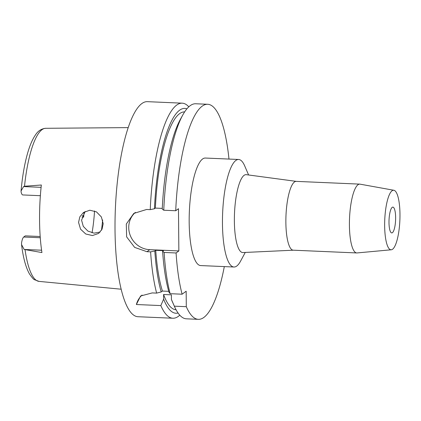 <?xml version="1.0" encoding="UTF-8"?>
<svg xmlns="http://www.w3.org/2000/svg" width="421" height="421" viewBox="0 0 421 421"><rect width="100%" height="100%" fill="white"/><g stroke="black" fill="none" stroke-linecap="round" stroke-linejoin="round"><path stroke-width="0.63" d="M40.184 236.507L25.286 235.86L23.718 237.023A10.504 2.668 92.5 0 0 21.55 243.006L21.539 244.548L24.134 249.453L41.932 252.563A77.496 19.666 92.5 0 1 41.342 185.008L24.507 186.245L23.581 186.577L21.05 191.008L21.108 192.029A10.504 2.668 92.5 0 0 22.802 194.944L40.358 195.702M78.559 222.42L80.564 229.177L85.758 234.002L92.452 235.56L98.619 233.418L102.029 229.224L103.187 223.751L101.377 216.957L96.456 211.868L89.81 210.216L83.463 212.5L79.832 216.841L78.559 222.42M83.995 212.779A57.046 14.477 -87.5 0 1 83.642 217.131L81.953 217.057M92.057 232.829A57.046 14.477 92.5 0 0 94.536 210.953M102.635 219.972A67.807 17.208 -87.5 0 1 101.477 230.261M100.151 232.039L94.078 233.139L87.9 231.103L83.29 226.382L81.574 220.194L85.095 211.489M392.425 232.681A12.914 3.279 92.5 0 0 395.624 218.852A12.914 3.279 92.5 0 0 392.872 207.111A12.914 3.279 92.5 0 0 392.204 207.343A12.914 3.279 92.5 0 0 388.999 221.172A12.914 3.279 92.5 0 0 391.751 232.913A12.914 3.279 92.5 0 0 392.425 232.681M392.056 190.776A29.802 7.562 -87.5 0 1 393.861 190.266A29.802 7.562 -87.5 0 1 399.95 217.841A29.802 7.562 -87.5 0 1 392.567 249.248A29.802 7.562 -87.5 0 1 391.283 249.779A29.802 7.562 -87.5 0 1 384.657 223.209A29.802 7.562 -87.5 0 1 392.056 190.776M391.283 249.779L357.082 252.937A34.443 8.741 -87.5 0 1 356.776 252.947A34.443 8.741 -87.5 0 1 349.43 221.635A34.443 8.741 -87.5 0 1 357.976 184.756A34.443 8.741 -87.5 0 1 359.76 184.124A34.443 8.741 -87.5 0 1 360.06 184.161L393.861 190.266M359.76 184.124L296.216 181.372A34.443 8.741 92.5 0 0 294.432 181.998A34.443 8.741 92.5 0 0 285.885 218.883A34.443 8.741 92.5 0 0 293.232 250.19L356.776 252.947M293.332 250.195L242.928 252.547A38.985 9.893 92.5 0 1 234.381 217.552A38.985 9.893 92.5 0 1 244.054 175.362A38.985 9.893 -87.5 0 1 246.301 174.673L296.316 181.377M245.254 252.437L240.575 261.131A53.814 13.656 -87.5 0 1 236.76 266.035A53.814 13.656 -87.5 0 1 233.965 267.014A53.814 13.656 -87.5 0 1 222.488 218.094A53.814 13.656 -87.5 0 1 235.839 160.464A53.814 13.656 -87.5 0 1 238.628 159.485A53.814 13.656 -87.5 0 1 244.701 165.916L248.611 174.983M238.628 159.485L205.343 158.043A53.814 13.656 92.5 0 0 202.554 159.022A53.814 13.656 92.5 0 0 189.203 216.652A53.814 13.656 92.5 0 0 200.685 265.572L233.965 267.014M228.977 159.064A107.629 27.312 -87.5 0 0 207.674 104.276A107.629 27.312 -87.5 0 0 202.091 106.234A107.629 27.312 -87.5 0 0 175.72 210.742L178.483 208.7L178.851 250.932L176.089 252.974A107.629 27.312 -87.5 0 0 182.109 294.211L186.166 291.211L186.298 306.688A107.629 27.312 -87.5 0 0 198.354 319.339L186.387 318.818A107.629 27.312 92.5 0 1 174.499 306.541A107.629 27.312 92.5 0 1 174.331 306.167L186.298 306.688M224.314 266.598A107.629 27.312 -87.5 0 1 203.938 317.376A107.629 27.312 -87.5 0 1 198.354 319.339M178.051 313.003A102.514 26.013 -87.5 0 1 163.622 299.131L163.58 294.5L171.379 294.837L171.421 299.468L174.331 306.167M163.622 299.131L160.822 305.583L136.372 304.52A21.524 20.397 53.5 0 1 142.056 295.058M207.674 104.276L195.707 103.761A107.629 27.312 92.5 0 0 190.129 105.718A107.629 27.312 92.5 0 0 182.798 114.965A107.629 27.312 92.5 0 0 163.758 210.226L162.243 209.105A102.514 26.013 92.5 0 1 180.335 119.422L182.798 114.965M175.72 210.742L163.758 210.226M162.28 208.39L155.365 208.09L154.444 208.769L150.244 209.637L146.597 209.479L133.773 213.442L126.3 224.025L126.632 236.87L134.652 247.395L146.966 251.711L150.613 251.869L154.812 250.995L155.733 250.316L163.532 250.653L162.611 251.337L164.127 252.453L176.089 252.974M135.33 212.395A21.524 20.397 53.5 0 0 128.742 227.65A21.524 20.397 53.5 0 0 149.729 249.669L178.851 250.932M164.127 252.453A107.629 27.312 92.5 0 0 170.142 293.69L169.01 292.295A102.514 26.013 92.5 0 1 162.611 251.337M182.109 294.211L170.142 293.69M168.737 291.332L162.422 291.058L161.211 291.953L156.633 293.105L152.228 292.916L140.593 296L136.372 304.52M156.633 293.105A107.629 27.312 -87.5 0 1 150.613 251.869M150.244 209.637A107.629 27.312 -87.5 0 1 176.615 105.134A107.629 27.312 -87.5 0 1 182.198 103.171A107.629 27.312 -87.5 0 1 188.808 106.813M182.198 103.171L147.35 101.661A107.629 27.312 92.5 0 0 141.766 103.624A107.629 27.312 92.5 0 0 115.07 218.883A107.629 27.312 92.5 0 0 138.025 316.724L172.878 318.234A107.629 27.312 -87.5 0 1 160.822 305.583M179.778 315.176A107.629 27.312 -87.5 0 1 178.457 316.276A107.629 27.312 -87.5 0 1 172.878 318.234M163.58 294.5A99.019 25.128 92.5 0 0 176.067 309.751M171.421 299.468A102.514 26.013 92.5 0 0 172.431 301.889L174.499 306.541M154.444 208.769A102.514 26.013 -87.5 0 1 179.514 110.276A102.514 26.013 -87.5 0 1 186.903 108.829M184.64 111.897A99.019 25.128 92.5 0 0 179.546 113.702A99.019 25.128 92.5 0 0 155.365 208.09M161.211 291.953A102.514 26.013 -87.5 0 1 154.812 250.995M155.733 250.316A99.019 25.128 92.5 0 0 162.422 291.058M41.584 250.211L24.134 249.453M23.718 237.023L40.274 237.739M23.581 186.577L41.095 187.334M21.05 191.008C22.313 177.004 24.407 164.711 27.333 154.139C29.617 145.919 32.317 139.53 35.438 134.973C37.99 130.936 41.411 128.71 45.694 128.3A76.622 19.445 92.5 0 0 41.974 129.7A76.622 19.445 92.5 0 0 24.507 186.245M25.065 249.864A76.622 19.445 92.5 0 0 39.058 281.391L121.18 289.211M149.729 249.669L146.966 251.711M83.747 215.91L82.332 215.847M45.694 128.3L128.184 127.616M83.768 215.694L82.416 215.636M39.058 281.391L34.527 279.718C33.833 279.707 32.133 277.755 29.417 273.855C25.739 267.24 23.113 257.473 21.539 244.548"/></g></svg>
